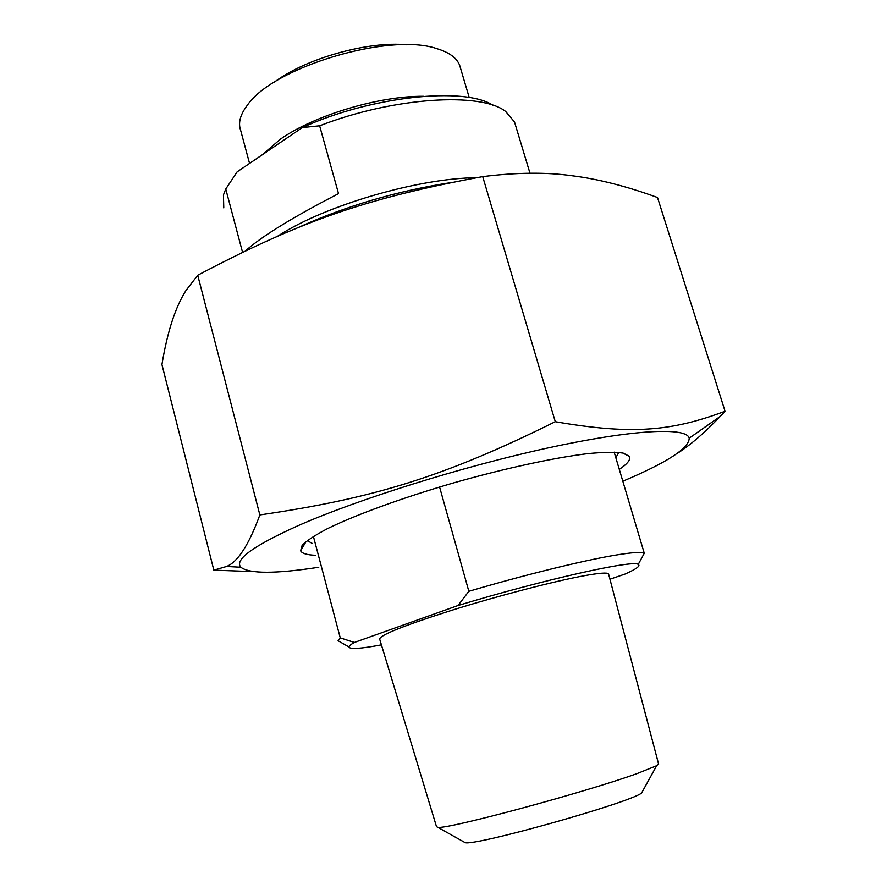 <?xml version="1.0" encoding="UTF-8"?>
<svg xmlns="http://www.w3.org/2000/svg" width="887" height="887" viewBox="0 0 887 887"><rect width="100%" height="100%" fill="white"/><g stroke="black" fill="none" stroke-linecap="round" stroke-linejoin="round"><path stroke-width="1.33" d="M725.056 411.258L657.511 197.524C626.444 186.203 597.827 178.93 571.649 175.704C546.204 172.122 516.556 172.433 482.716 176.624C365.71 198.134 298.93 221.839 197.734 275.247L185.926 290.581C175.316 307.312 167.333 331.96 161.944 364.535L213.834 570.153L226.584 566.471C237.76 562.07 248.859 544.895 259.858 514.937C373.859 498.317 444.531 476.641 555.284 421.702C633.994 435.362 672.801 430.672 725.056 411.258L720.377 416.28C704.322 433.078 689.764 445.584 676.692 453.778M252.961 571.594L213.834 570.153M622.929 481.186C667.046 462.559 689.132 448.234 689.188 438.2C686.86 426.991 633.861 429.219 548.077 447.924C462.482 466.551 357.217 499.525 297.677 525.858C253.061 546.048 234.113 559.841 240.854 567.236C249.358 573.911 275.325 573.922 318.777 567.259M482.716 176.624L555.284 421.702M197.734 275.247L259.858 514.937M618.76 452.448L615.844 457.714M312.512 543.565L307.224 540.604M619.348 469.334C627.719 463.746 631.012 459.377 629.205 456.251L622.718 453.035C614.769 451.96 603.06 452.159 587.615 453.656C553.887 457.736 503.86 468.58 452.758 483.149C401.833 497.995 355.62 514.881 327.702 528.541C315.262 535.061 306.747 540.66 302.145 545.328L300.626 550.816C302.057 553.488 307.046 554.974 315.606 555.295M242.539 252.285L225.764 189.031L237.162 171.845L302.378 127.54L319.642 125.799L338.524 193.643C292.488 217.437 261.532 236.485 245.632 250.788M319.642 125.799C393.329 97.093 481.231 91.76 505.712 111.507L514.538 122.029L515.425 124.967M223.779 207.913L223.446 194.963L225.764 189.031M237.162 171.845L234.512 175.548M406.667 44.782C367.928 40.869 305.195 58.609 274.249 82.247M492.961 105.276C464.799 86.394 370.766 96.184 302.378 127.54M460.42 67.867L459.654 65.294C456.805 57.932 449.232 52.388 436.925 48.674C389.981 32.176 273.44 66.957 247.495 105.01C240.244 114.512 237.96 122.949 240.654 130.322L249.557 163.43M450.884 182.611C396.722 191.004 345.531 206.117 297.322 227.948M439.586 487.018L468.846 591.307L458.002 605.522L354.401 642.443L340.253 637.875L313.399 536.391M609.946 579.222L625.002 574.077C636.345 569.044 640.758 565.828 638.241 564.42L644.261 553.255C641.478 551.747 631.411 552.446 614.081 555.373C582.227 560.761 524.117 575.042 468.846 591.307M614.159 452.148L644.261 553.255M340.253 637.875L338.091 640.736L340.641 642.199M458.002 605.522C543.421 579.621 633.54 559.586 638.241 564.42M381.421 644.86C360.61 648.741 349.811 649.461 349.012 647C348.968 645.991 350.764 644.483 354.401 642.443M658.531 763.84L656.657 765.725L637.165 773.553C584.577 792.59 445.108 829.999 437.757 827.294L436.504 826.673L379.691 639.183C379.27 635.358 403.408 625.69 452.126 610.167C498.405 595.731 554.674 581.118 584.322 575.718C599.168 573.035 607.229 572.414 608.537 573.856L608.682 574.41M463.912 841.94L465.165 842.65C474.722 846.242 628.706 803.034 641.523 793.133L642.731 790.938M476.563 177.71C418.376 178.176 325.95 205.174 279.183 235.232L277.775 236.119M423.465 96.295C379.436 95.785 314.53 115.243 280.647 138.993L261.82 155.103M689.188 438.2L720.377 416.28M240.854 567.236L226.584 566.471M306.115 541.48L300.626 550.816M623.35 453.179L629.205 456.251M514.538 122.029L529.994 173.253M459.654 65.294L469.234 97.548M349.012 647L338.091 640.736M641.523 793.133L656.657 765.725M465.165 842.65L437.757 827.294M658.62 764.206L608.537 573.856"/></g></svg>

